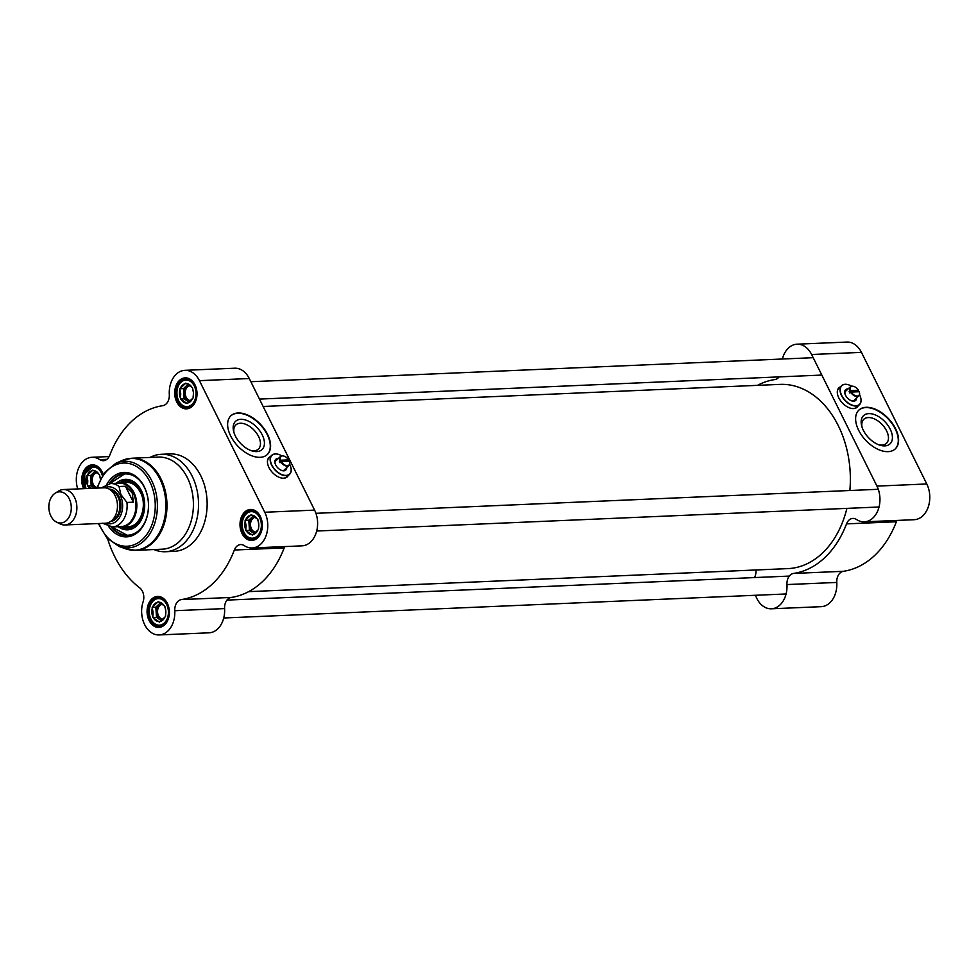 <?xml version="1.0" encoding="UTF-8"?>
<svg xmlns="http://www.w3.org/2000/svg" width="977" height="977" viewBox="0 0 977 977"><rect width="100%" height="100%" fill="white"/><g stroke="black" fill="none" stroke-linecap="round" stroke-linejoin="round"><path stroke-width="1.47" d="M263.143 406.469L780.049 384.388A92.192 66.326 87.6 0 1 838.29 425.691A92.192 66.326 87.6 0 1 849.856 490.503M846.9 508.382A92.192 66.326 87.6 0 1 787.914 568.614L248.646 591.647M56.458 522.036L60.024 523.855A17.733 12.75 -92.4 0 0 64.873 524.967L105.467 523.232A17.733 12.75 -92.4 0 0 116.202 513.67A17.733 12.75 -92.4 0 0 115.152 495.742A17.733 12.75 -92.4 0 0 103.953 487.804L63.358 489.538A17.733 12.75 -92.4 0 0 58.62 491.04L55.225 493.165A15.608 11.223 -92.4 0 0 48.85 507.906A15.608 11.223 -92.4 0 0 56.458 522.036A15.608 11.223 -92.4 0 0 69.049 517.126A15.608 11.223 -92.4 0 0 69.257 498.82A15.608 11.223 -92.4 0 0 55.225 493.165M125.435 486.228L132.225 492.921L133.348 502.178L126.949 502.447L120.879 494.57L119.035 486.509L125.435 486.228L133.348 502.178M102.524 523.22L112.428 526.921L121.282 526.542A21.714 15.62 -92.4 0 0 134.447 514.83A21.714 15.62 -92.4 0 0 133.153 492.872A21.714 15.62 -92.4 0 0 119.438 483.151L110.572 483.53A21.714 15.62 -92.4 0 1 119.035 486.509M118.644 526.664A22.166 15.937 -92.4 0 0 121.844 526.969A22.166 15.937 -92.4 0 0 135.266 515.013A22.166 15.937 -92.4 0 0 133.947 492.603A22.166 15.937 -92.4 0 0 119.951 482.675A22.166 15.937 -92.4 0 0 116.8 483.261M64.873 524.967A17.733 12.75 -92.4 0 0 75.62 515.404A17.733 12.75 -92.4 0 0 74.57 497.476A17.733 12.75 -92.4 0 0 63.358 489.538M285.296 468.972A6.473 3.823 -133.1 0 1 284.686 469.9A6.473 3.823 -133.1 0 1 281.535 470.401M275.135 463.562A6.473 3.823 -133.1 0 1 275.844 460.448A6.473 3.823 -133.1 0 1 276.821 459.911M278.811 454.476A13.031 7.706 46.9 0 0 278.738 454.452A13.031 7.706 46.9 0 0 271.777 455.27A13.031 7.706 46.9 0 0 275.05 470.047A13.031 7.706 46.9 0 0 289.583 474.309A13.031 7.706 46.9 0 0 290.865 467.409A13.031 7.706 46.9 0 0 290.841 467.348M289.68 464.258A12.86 7.596 -133.1 0 1 289.705 464.307A12.86 7.596 -133.1 0 1 290.828 467.275A12.86 7.596 -133.1 0 1 283.196 475.03A12.86 7.596 -133.1 0 1 270.629 461.596A12.86 7.596 -133.1 0 1 278.872 454.5A12.86 7.596 -133.1 0 1 281.803 455.844M289.583 474.309L286.872 476.849A13.031 7.706 -133.1 0 1 282.463 478.18M267.429 462.121A13.031 7.706 -133.1 0 1 269.066 457.81L271.777 455.27M278.25 458.567A7.364 4.348 46.9 0 0 275.038 463.208A7.364 4.348 46.9 0 0 281.877 470.523A7.364 4.348 46.9 0 0 286.725 467.629M283.965 456.1A6.204 3.664 46.9 0 0 283.831 456.051A6.204 3.664 46.9 0 0 280.509 456.442A6.204 3.664 46.9 0 0 280.118 460.423L280.582 460.216A5.85 3.456 -133.1 0 1 284.087 456.137A5.85 3.456 -133.1 0 1 288.606 459.874L287.812 460.839A6.204 3.664 -133.1 0 1 288.142 461.4M280.582 460.216L288.606 459.874M281.315 461.694L289.339 461.352A5.85 3.456 -133.1 0 1 289.534 461.962A5.85 3.456 -133.1 0 1 287.116 465.663A5.85 3.456 -133.1 0 1 281.315 461.694L280.863 461.901A6.204 3.664 46.9 0 0 288.997 465.504A6.204 3.664 46.9 0 0 289.595 462.231A6.204 3.664 46.9 0 0 289.571 462.084M280.863 461.901L280.02 462.683A6.204 3.664 -133.1 0 1 279.288 461.205L280.118 460.423M287.812 460.839L279.288 461.205M109.241 483.652A31.032 22.324 87.6 0 1 124.824 473.601A31.032 22.324 87.6 0 1 144.425 487.499A31.032 22.324 87.6 0 1 146.257 518.872A31.032 22.324 87.6 0 1 127.462 535.604A31.032 22.324 87.6 0 1 111.097 526.908M109.815 483.578L125.129 473.589A31.032 22.324 -92.4 0 0 109.9 483.566M111.744 526.933A31.032 22.324 -92.4 0 0 127.779 535.579L111.671 526.933M184.873 370.332A23.045 16.585 87.6 0 1 199.43 380.664L264.755 512.253A23.045 16.585 87.6 0 1 266.123 535.555A23.045 16.585 87.6 0 1 252.164 547.975L302.003 545.85A23.045 16.585 -92.4 0 0 315.962 533.418A23.045 16.585 -92.4 0 0 314.594 510.116L249.269 378.526A23.045 16.585 -92.4 0 0 234.712 368.207L184.873 370.332A23.045 16.585 87.6 0 0 169.314 394.561A10.637 7.657 -92.4 0 1 162.707 405.699A97.517 70.149 -92.4 0 0 109.742 455.245A10.637 7.657 -92.4 0 1 103.391 460.704A10.637 7.657 -92.4 0 1 99.776 459.63A23.045 16.585 87.6 0 0 91.923 457.297A23.045 16.585 87.6 0 0 77.696 488.915M107.604 538.754A97.517 70.149 -92.4 0 0 139.674 587.824A10.637 7.657 -92.4 0 1 143.118 601.783A23.045 16.585 87.6 0 0 159.214 634.94A23.045 16.585 87.6 0 0 174.773 610.71L224.6 608.586A10.637 7.657 87.6 0 1 231.219 597.448A97.517 70.149 -92.4 0 0 284.185 547.902A10.637 7.657 87.6 0 1 284.771 546.583M231.219 597.448L181.38 599.573A10.637 7.657 -92.4 0 0 174.773 610.71M181.38 599.573A97.517 70.149 -92.4 0 0 234.346 550.027L284.185 547.902M252.164 547.975A23.045 16.585 87.6 0 1 244.311 545.642A10.637 7.657 -92.4 0 0 240.684 544.568A10.637 7.657 -92.4 0 0 234.346 550.027M103.098 474.382A15.51 11.162 -92.4 0 0 102.048 471.781A15.51 11.162 -92.4 0 0 86.562 467.324A15.51 11.162 -92.4 0 0 83.668 488.671M194.997 384.816A15.51 11.162 -92.4 0 0 175.726 386.428A15.51 11.162 -92.4 0 0 186.851 408.838A15.51 11.162 -92.4 0 0 194.997 384.816M260.322 516.406A15.51 11.162 -92.4 0 0 241.05 518.018A15.51 11.162 -92.4 0 0 252.176 540.428A15.51 11.162 -92.4 0 0 260.322 516.406M167.36 603.371A15.51 11.162 -92.4 0 0 148.101 604.983A15.51 11.162 -92.4 0 0 159.214 627.393A15.51 11.162 -92.4 0 0 167.36 603.371M153.975 549.55A48.765 35.074 -92.4 0 0 165.504 551.724L174.126 551.358A48.765 35.074 -92.4 0 0 203.656 525.064A48.765 35.074 -92.4 0 0 200.761 475.762A48.765 35.074 -92.4 0 0 169.961 453.926L161.352 454.293A48.765 35.074 -92.4 0 0 150.043 457.431M268.931 457.578A13.299 7.865 -133.1 0 1 270.104 456.845M287.91 475.872A13.299 7.865 -133.1 0 1 287.104 476.984M167.458 603.823A14.631 10.527 87.6 0 1 168.325 618.612A14.631 10.527 87.6 0 1 159.471 626.501A14.631 10.527 87.6 0 1 148.333 612.335A14.631 10.527 87.6 0 1 158.213 597.277A14.631 10.527 87.6 0 1 167.458 603.823M85.036 488.61A14.631 10.527 87.6 0 1 83.985 473.711A14.631 10.527 87.6 0 1 92.9 465.687A14.631 10.527 87.6 0 1 102.133 472.233A14.631 10.527 87.6 0 1 103.049 474.456M260.407 516.857A14.631 10.527 87.6 0 1 261.274 531.647A14.631 10.527 87.6 0 1 252.42 539.536A14.631 10.527 87.6 0 1 241.282 525.37A14.631 10.527 87.6 0 1 251.174 510.312A14.631 10.527 87.6 0 1 260.407 516.857M195.082 385.268A14.631 10.527 87.6 0 1 195.962 400.057A14.631 10.527 87.6 0 1 187.095 407.946A14.631 10.527 87.6 0 1 175.958 393.78A14.631 10.527 87.6 0 1 185.85 378.722A14.631 10.527 87.6 0 1 195.082 385.268M262.227 434.875A19.357 11.443 46.9 0 0 242.723 419.389A19.357 11.443 46.9 0 0 233.674 431.553A19.357 11.443 46.9 0 0 251.675 450.8A19.357 11.443 46.9 0 0 262.227 434.875M233.991 432.677A16.511 9.758 -133.1 0 1 235.836 424.958A16.511 9.758 -133.1 0 1 258.587 436.524A16.511 9.758 -133.1 0 1 258.404 449.078A16.511 9.758 -133.1 0 1 250.576 450.397M267.112 454.72A26.599 15.717 46.9 0 0 267.246 434.667A26.599 15.717 46.9 0 0 230.78 415.884M267.564 434.374A26.599 15.717 -133.1 0 1 267.271 454.574A26.599 15.717 -133.1 0 1 237.631 445.891A26.599 15.717 -133.1 0 1 230.938 415.738A26.599 15.717 -133.1 0 1 267.564 434.374M159.214 634.94L209.041 632.815A23.045 16.585 -92.4 0 0 224.6 608.586M108.679 526.53A32.265 23.216 -92.4 0 0 140.138 530.01A32.265 23.216 -92.4 0 0 144.291 486.851A32.265 23.216 -92.4 0 0 106.872 484.238M288.215 475.579A13.299 7.865 -133.1 0 1 287.262 476.849A13.299 7.865 -133.1 0 1 283.684 478.217A13.299 7.865 -133.1 0 1 270.482 470.096A13.299 7.865 -133.1 0 1 269.09 457.419A13.299 7.865 -133.1 0 1 270.409 456.552M165.504 551.724A48.765 35.074 -92.4 0 0 195.046 525.431A48.765 35.074 -92.4 0 0 192.151 476.129A48.765 35.074 -92.4 0 0 161.352 454.293M118.168 526.676A25.268 18.172 -92.4 0 0 128.134 529.79A25.268 18.172 -92.4 0 0 144.669 503.802A25.268 18.172 -92.4 0 0 125.972 479.328A25.268 18.172 -92.4 0 0 116.312 483.273M122.662 526.933A23.399 16.841 -92.4 0 0 123.981 527.409A23.399 16.841 -92.4 0 0 141.286 517.798A23.399 16.841 -92.4 0 0 140.908 491.663A23.399 16.841 -92.4 0 0 122.04 482.064A23.399 16.841 -92.4 0 0 120.782 482.65M163.257 619.137A7.425 5.337 87.6 0 1 163.22 619.137A7.425 5.337 87.6 0 1 158.518 615.803A7.425 5.337 87.6 0 1 158.079 608.305A7.425 5.337 87.6 0 1 162.585 604.299A7.425 5.337 87.6 0 1 162.646 604.299M152.156 607.315L158.189 601.673L164.869 606.253L165.809 611.333L165.528 616.463L159.495 622.105L152.815 617.525L153.096 612.396L152.156 607.315L155.844 607.157L156.503 617.379L159.849 619.662A8.866 6.375 87.6 0 1 156.173 612.261A8.866 6.375 87.6 0 1 158.86 604.336L155.844 607.157M152.815 617.525L156.503 617.379M160.399 602.894L158.86 604.336A8.866 6.375 87.6 0 1 160.826 603.127M161.657 620.468A8.866 6.375 87.6 0 1 159.849 619.662L161.352 620.688M165.455 615.412A9.758 7.01 -92.4 0 0 164.942 607.303M160.118 621.519A9.758 7.01 -92.4 0 0 164.905 617.049M164.185 605.777A9.758 7.01 -92.4 0 0 158.872 602.15M153.499 618.001A9.758 7.01 -92.4 0 0 158.811 621.628M152.229 608.366A9.758 7.01 -92.4 0 0 152.742 616.475M157.566 602.259A9.758 7.01 -92.4 0 0 152.778 606.741M96.992 487.474A7.425 5.337 87.6 0 1 93.206 484.213A7.425 5.337 87.6 0 1 92.766 476.715A7.425 5.337 87.6 0 1 97.26 472.709A7.425 5.337 87.6 0 1 97.321 472.709M91.63 488.329L87.49 485.935L87.783 480.806L86.831 475.726L90.531 475.567L91.179 485.789L94.525 488.073A8.866 6.375 87.6 0 1 90.861 480.672A8.866 6.375 87.6 0 1 93.548 472.746L90.531 475.567M87.49 485.935L91.179 485.789M86.831 475.726L92.864 470.084L99.556 474.663L100.497 479.744M95.087 471.305L93.548 472.746A8.866 6.375 87.6 0 1 95.502 471.537M100.436 478.84A9.758 7.01 -92.4 0 0 99.617 475.714M98.86 474.187A9.758 7.01 -92.4 0 0 93.56 470.56M88.174 486.412A9.758 7.01 -92.4 0 0 89.786 488.402M86.904 476.776A9.758 7.01 -92.4 0 0 87.429 484.885M92.241 470.67A9.758 7.01 -92.4 0 0 87.454 475.14M190.881 400.582A7.425 5.337 87.6 0 1 190.845 400.582A7.425 5.337 87.6 0 1 186.155 397.248A7.425 5.337 87.6 0 1 185.715 389.75A7.425 5.337 87.6 0 1 190.21 385.744A7.425 5.337 87.6 0 1 190.271 385.744M179.792 388.761L185.813 383.118L192.506 387.698L193.446 392.778L193.153 397.908L187.132 403.55L180.44 398.97L180.733 393.841L179.792 388.761L183.481 388.602L184.128 398.824L187.474 401.107A8.866 6.375 87.6 0 1 183.81 393.707A8.866 6.375 87.6 0 1 186.497 385.781L183.481 388.602M180.44 398.97L184.128 398.824M188.036 384.34L186.497 385.781A8.866 6.375 87.6 0 1 188.463 384.572M189.282 401.913A8.866 6.375 87.6 0 1 187.474 401.107L188.976 402.133M193.092 396.857A9.758 7.01 -92.4 0 0 192.567 388.748M187.743 402.964A9.758 7.01 -92.4 0 0 192.53 398.494M191.81 387.222A9.758 7.01 -92.4 0 0 186.509 383.595M181.136 399.446A9.758 7.01 -92.4 0 0 186.436 403.074M179.853 389.811A9.758 7.01 -92.4 0 0 180.379 397.92M185.19 383.705A9.758 7.01 -92.4 0 0 180.403 388.174M256.206 532.172A7.425 5.337 87.6 0 1 256.169 532.172A7.425 5.337 87.6 0 1 251.48 528.838A7.425 5.337 87.6 0 1 251.028 521.339A7.425 5.337 87.6 0 1 255.534 517.334A7.425 5.337 87.6 0 1 255.595 517.334M245.105 520.35L251.138 514.708L257.818 519.288L258.771 524.368L258.478 529.497L252.445 535.14L245.764 530.56L246.057 525.431L245.105 520.35L248.805 520.191L249.453 530.413L252.799 532.697A8.866 6.375 87.6 0 1 249.123 525.296A8.866 6.375 87.6 0 1 251.81 517.37L248.805 520.191M245.764 530.56L249.453 530.413M253.361 515.929L251.81 517.37A8.866 6.375 87.6 0 1 253.776 516.161M254.606 533.503A8.866 6.375 87.6 0 1 252.799 532.697L254.301 533.723M258.416 528.447A9.758 7.01 -92.4 0 0 257.891 520.338M253.067 534.553A9.758 7.01 -92.4 0 0 257.855 530.084M257.134 518.811A9.758 7.01 -92.4 0 0 251.834 515.184M246.448 531.036A9.758 7.01 -92.4 0 0 251.761 534.663M245.178 521.4A9.758 7.01 -92.4 0 0 245.691 529.51M250.515 515.294A9.758 7.01 -92.4 0 0 245.728 519.776M131.834 458.213A46.102 33.157 -92.4 0 1 160.961 478.864A46.102 33.157 -92.4 0 1 163.696 525.467A46.102 33.157 -92.4 0 1 135.766 550.332L162.194 549.196A46.102 33.157 -92.4 0 0 190.124 524.344A46.102 33.157 -92.4 0 0 187.389 477.741A46.102 33.157 -92.4 0 0 158.262 457.089L131.834 458.213L121.807 460.631A45.919 33.035 -92.4 0 1 159.898 479.011A45.919 33.035 -92.4 0 1 160.313 530.926A45.919 33.035 -92.4 0 1 125.569 548.781L119.328 546.57A43.342 31.179 -92.4 0 0 152.131 529.729A43.342 31.179 -92.4 0 0 151.728 480.708A43.342 31.179 -92.4 0 0 115.774 463.354L104.209 472.856L96.821 488.109M855.156 399.337A6.473 3.823 -133.1 0 1 854.545 400.265A6.473 3.823 -133.1 0 1 851.407 400.765M844.995 393.926A6.473 3.823 -133.1 0 1 845.703 390.812A6.473 3.823 -133.1 0 1 846.68 390.275M848.671 384.84A13.031 7.706 46.9 0 0 848.61 384.816A13.031 7.706 46.9 0 0 841.649 385.634A13.031 7.706 46.9 0 0 844.922 400.411A13.031 7.706 46.9 0 0 859.455 404.673A13.031 7.706 46.9 0 0 860.725 397.773A13.031 7.706 46.9 0 0 860.713 397.7M859.552 394.623A12.86 7.596 -133.1 0 1 859.577 394.671A12.86 7.596 -133.1 0 1 860.688 397.639A12.86 7.596 -133.1 0 1 853.068 405.394A12.86 7.596 -133.1 0 1 840.489 391.96A12.86 7.596 -133.1 0 1 848.744 384.865A12.86 7.596 -133.1 0 1 851.675 386.208M859.455 404.673L856.731 407.214A13.031 7.706 -133.1 0 1 852.323 408.545M837.301 392.485A13.031 7.706 -133.1 0 1 838.925 388.174L841.649 385.634M848.121 388.931A7.364 4.348 46.9 0 0 844.897 393.572A7.364 4.348 46.9 0 0 851.749 400.888A7.364 4.348 46.9 0 0 856.597 397.993M853.825 386.465A6.204 3.664 46.9 0 0 853.703 386.416A6.204 3.664 46.9 0 0 850.381 386.807A6.204 3.664 46.9 0 0 849.99 390.788L850.442 390.58A5.85 3.456 -133.1 0 1 853.959 386.501A5.85 3.456 -133.1 0 1 858.478 390.238L857.684 391.203A6.204 3.664 -133.1 0 1 858.001 391.765M850.442 390.58L858.478 390.238M851.187 392.058L859.21 391.716A5.85 3.456 -133.1 0 1 859.394 392.327A5.85 3.456 -133.1 0 1 856.988 396.027A5.85 3.456 -133.1 0 1 851.187 392.058L850.723 392.265A6.204 3.664 46.9 0 0 858.856 395.868A6.204 3.664 46.9 0 0 859.467 392.583A6.204 3.664 46.9 0 0 859.43 392.449M850.723 392.265L849.892 393.047A6.204 3.664 -133.1 0 1 849.16 391.569L849.99 390.788M857.684 391.203L849.16 391.569M782.382 359.011A23.045 16.585 87.6 0 1 797.061 344.185A23.045 16.585 87.6 0 1 811.618 354.504L876.943 486.106A23.045 16.585 87.6 0 1 878.311 509.408A23.045 16.585 87.6 0 1 864.352 521.828A23.045 16.585 87.6 0 1 856.499 519.495A10.637 7.657 -92.4 0 0 852.872 518.421A10.637 7.657 -92.4 0 0 846.534 523.88L896.373 521.755A97.517 70.149 87.6 0 1 843.407 571.301L793.568 573.426A10.637 7.657 -92.4 0 0 786.961 584.564A23.045 16.585 87.6 0 1 771.403 608.793A23.045 16.585 87.6 0 1 755.502 595.274M771.403 608.793L821.242 606.668A23.045 16.585 -92.4 0 0 836.788 582.439A10.637 7.657 87.6 0 1 843.407 571.301M864.352 521.828L914.191 519.703A23.045 16.585 -92.4 0 0 928.15 507.271A23.045 16.585 -92.4 0 0 926.782 483.969L861.458 352.379A23.045 16.585 -92.4 0 0 846.9 342.06L797.061 344.185M896.373 521.755A10.637 7.657 87.6 0 1 896.959 520.436M857.769 406.237A13.299 7.865 -133.1 0 1 856.963 407.348M838.803 387.942A13.299 7.865 -133.1 0 1 839.964 387.21M863.363 430.344A19.357 11.443 46.9 0 0 879.679 445.109A19.357 11.443 46.9 0 0 892.086 434.423A19.357 11.443 46.9 0 0 873.169 414.187A19.357 11.443 46.9 0 0 861.677 425.874A19.357 11.443 46.9 0 0 863.363 430.344M861.995 426.998A16.511 9.758 -133.1 0 1 863.839 419.267A16.511 9.758 -133.1 0 1 882.255 424.665A16.511 9.758 -133.1 0 1 886.408 443.387A16.511 9.758 -133.1 0 1 878.579 444.718M895.115 449.041A26.599 15.717 46.9 0 0 888.276 419.023A26.599 15.717 46.9 0 0 858.783 410.206M858.649 430.259A26.599 15.717 -133.1 0 1 858.942 410.047A26.599 15.717 -133.1 0 1 888.582 418.73A26.599 15.717 -133.1 0 1 895.274 448.895A26.599 15.717 -133.1 0 1 858.649 430.259M846.534 523.88A97.517 70.149 87.6 0 1 793.568 573.426M757.468 385.353A97.517 70.149 87.6 0 1 774.895 379.552A10.637 7.657 -92.4 0 0 779.145 376.89M754.745 577.566A23.045 16.585 87.6 0 1 755.306 575.636A10.637 7.657 -92.4 0 0 755.942 569.982M858.087 405.943A13.299 7.865 -133.1 0 1 857.122 407.201A13.299 7.865 -133.1 0 1 842.296 402.866A13.299 7.865 -133.1 0 1 838.95 387.784A13.299 7.865 -133.1 0 1 840.281 386.916M110.755 490.161A15.51 11.162 87.6 0 1 117.936 496.792A15.51 11.162 87.6 0 1 112.05 520.301M110.572 521.486A16.218 11.675 -92.4 0 0 118.84 496.377A16.218 11.675 -92.4 0 0 109.192 489.111M104.612 487.792A18.526 13.324 87.6 0 1 120.195 495.107A18.526 13.324 87.6 0 1 120.305 516.198A18.526 13.324 87.6 0 1 106.114 523.171M112.428 526.921A21.714 15.62 -92.4 0 0 126.949 502.447M98.97 523.501A41.632 29.945 -92.4 0 0 141.103 540.599A41.632 29.945 -92.4 0 0 149.811 481.685A41.632 29.945 -92.4 0 0 121.807 463.171A41.632 29.945 -92.4 0 0 97.456 488.073M249.269 378.526L199.43 380.664M314.594 510.116L264.755 512.253M106.908 459.324L99.776 459.63M141.323 493.898A22.166 15.95 -92.4 0 0 140.603 492.323A22.166 15.95 -92.4 0 0 126.241 482.406M124.567 526.847A22.691 16.328 -92.4 0 0 140.993 517.114A22.691 16.328 -92.4 0 0 140.493 492.054A22.691 16.328 -92.4 0 0 122.675 482.565M128.134 526.701A22.166 15.95 -92.4 0 0 142.178 513.963M111.866 526.933A30.678 22.068 -92.4 0 0 142.581 526.237M140.676 481.637A30.678 22.068 -92.4 0 0 110.01 483.566M122.015 526.957A25.133 18.087 -92.4 0 0 129.66 529.571M127.523 479.414A25.133 18.087 -92.4 0 0 120.122 482.675M123.981 527.409L126.387 528.13A24.266 17.452 -92.4 0 0 133.19 528.325M131.138 480.354A24.266 17.452 -92.4 0 0 124.384 481.124L122.04 482.064M166.676 604.555A13.299 9.562 87.6 0 1 159.691 625.158A13.299 9.562 87.6 0 1 150.165 605.948A13.299 9.562 87.6 0 1 166.676 604.555M163.989 599.341A14.179 10.197 -92.4 0 0 158.848 597.692C145.304 597.533 146.574 627.344 160.069 626.037A14.179 10.197 -92.4 0 0 165.04 623.961M86.196 488.561A13.299 9.562 87.6 0 1 87.686 469.534A13.299 9.562 87.6 0 1 101.352 472.966A13.299 9.562 87.6 0 1 102.353 475.506M98.665 467.751A14.179 10.197 -92.4 0 0 93.536 466.102L84.596 474.077L85.817 488.573M194.301 386A13.299 9.562 87.6 0 1 187.328 406.603A13.299 9.562 87.6 0 1 177.79 387.393A13.299 9.562 87.6 0 1 194.301 386M191.614 380.786A14.179 10.197 -92.4 0 0 186.485 379.137C172.929 378.978 174.211 408.789 187.694 407.482A14.179 10.197 -92.4 0 0 192.664 405.394M259.626 517.59A13.299 9.562 87.6 0 1 252.64 538.193A13.299 9.562 87.6 0 1 243.114 518.982A13.299 9.562 87.6 0 1 259.626 517.59M256.939 512.375A14.179 10.197 -92.4 0 0 251.797 510.727C238.254 510.568 239.524 540.379 253.019 539.072A14.179 10.197 -92.4 0 0 257.989 536.996M786.961 584.564L836.788 582.439M876.943 486.106L926.782 483.969M811.618 354.504L861.458 352.379M101.156 487.914L110.572 483.53M126.961 482.382L119.951 482.675M128.854 526.664L121.844 526.969M283.709 470.45L288.997 465.504M275.233 461.388L280.509 456.442M98.323 523.538L106.994 538.095L119.328 546.57M115.774 463.354L121.807 460.631M135.766 550.332L125.569 548.781M109.143 456.564L91.923 457.297M124.189 482.748C130.784 481.429 136.182 484.604 140.383 492.274C148.516 507.002 138.71 529.754 126.057 526.53M160.802 597.606L158.848 597.692M162.011 625.952L160.069 626.037M95.49 466.017L93.536 466.102M188.439 379.052L186.485 379.137M189.648 407.397L187.694 407.482M253.751 510.641L251.797 510.727M254.973 538.986L253.019 539.072M259.479 399.092L820.924 375.107M250.845 381.714L813.206 357.692M316.682 531.024L879.031 507.002M315.925 513.316L878.274 489.294M223.733 617.989L786.082 593.967M226.969 600.11L789.318 576.088M853.58 400.814L858.856 395.868M845.093 391.753L850.381 386.807"/></g></svg>
